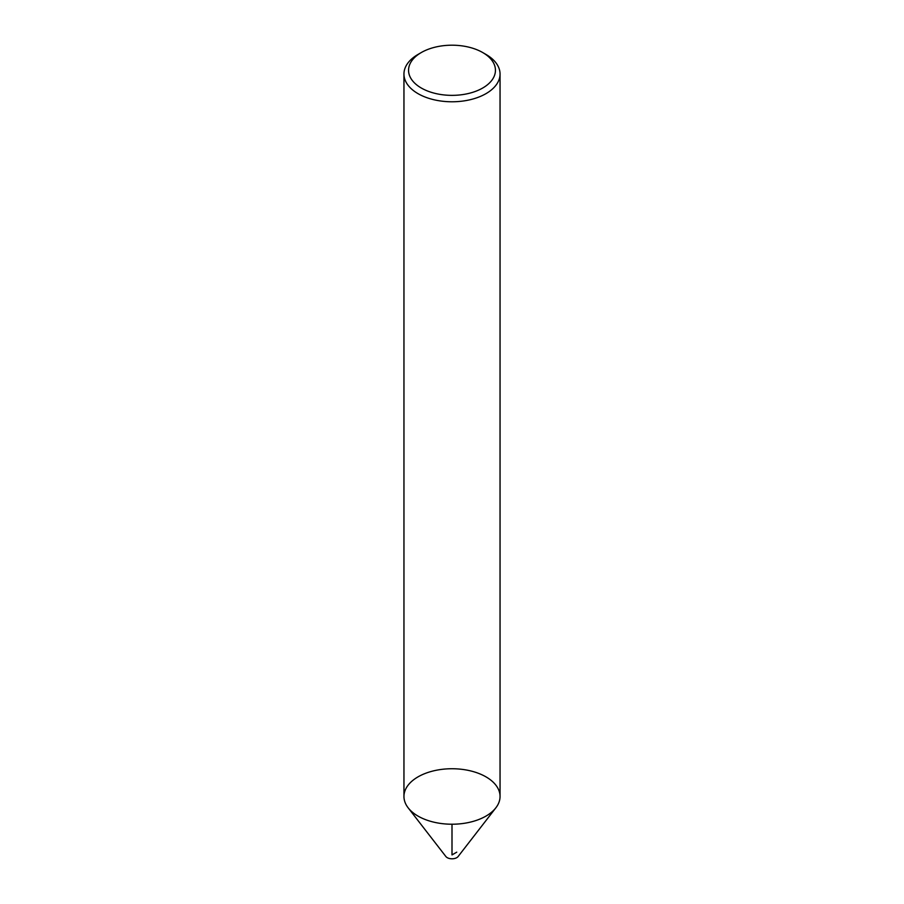 <?xml version="1.0" encoding="UTF-8"?>
<svg xmlns="http://www.w3.org/2000/svg" width="904" height="904" viewBox="0 0 904 904"><rect width="100%" height="100%" fill="white"/><g stroke="black" fill="none" stroke-linecap="round" stroke-linejoin="round"><path stroke-width="1.36" d="M495.867 807.803L458.136 856.506A6.723 3.887 180 0 1 452 858.8A6.723 3.887 180 0 1 445.864 856.506L408.133 807.803A48.048 27.741 0 0 0 452 824.222A48.048 27.741 0 0 0 495.867 807.803A48.048 27.741 0 0 0 485.979 776.864A48.048 27.741 0 0 0 424.756 773.632A48.048 27.741 0 0 0 408.133 807.803M485.979 54.432L482.713 52.545A43.437 25.075 180 0 1 482.713 88.016A43.437 25.075 180 0 1 421.287 88.016A43.437 25.075 180 0 1 421.287 52.545A43.437 25.075 180 0 1 482.713 52.545L485.979 54.432A48.048 27.741 180 0 1 500.048 74.049A48.048 27.741 180 0 1 452 101.779A48.048 27.741 180 0 1 403.952 74.049A48.048 27.741 180 0 1 418.021 54.432L421.287 52.545M500.048 74.049L500.048 796.481A48.048 27.741 180 0 1 452 824.222A48.048 27.741 180 0 1 403.952 796.481L403.952 74.049M452 824.222L452 854.913L456.757 852.167"/></g></svg>
